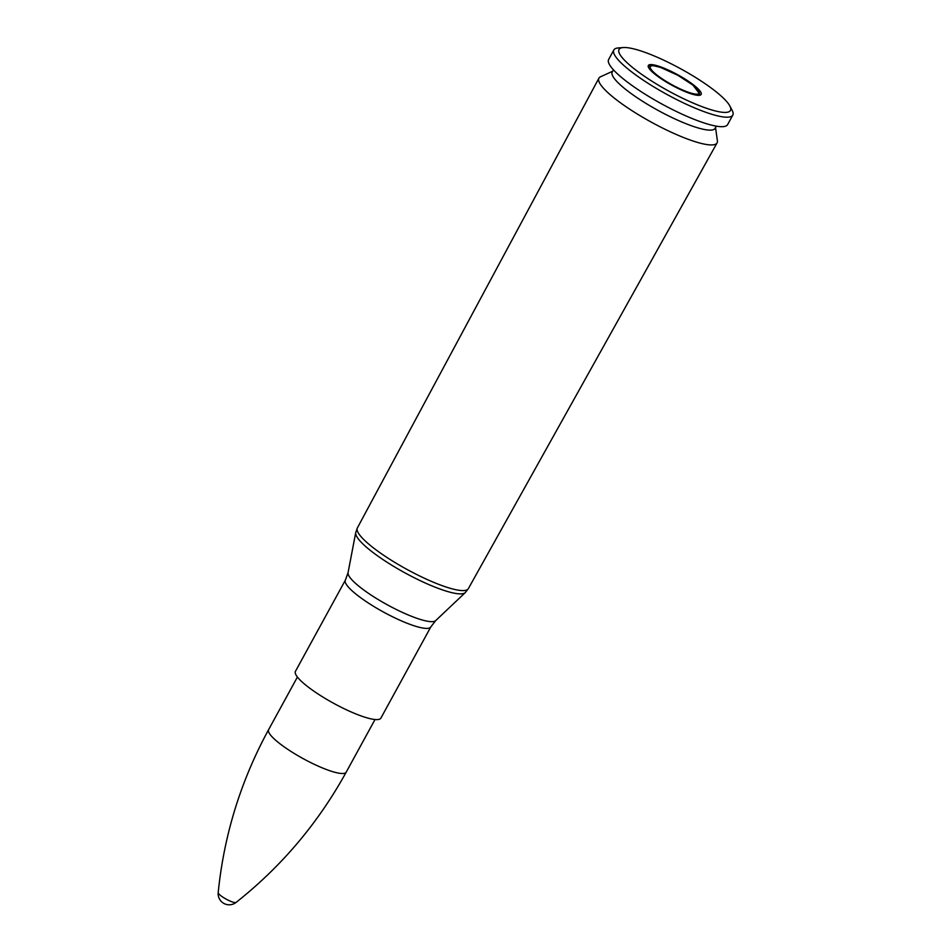 <?xml version="1.0" encoding="UTF-8"?>
<svg xmlns="http://www.w3.org/2000/svg" width="951" height="951" viewBox="0 0 951 951"><rect width="100%" height="100%" fill="white"/><g stroke="black" fill="none" stroke-linecap="round" stroke-linejoin="round"><path stroke-width="1.43" d="M612.646 71.254L600.509 76.793A67.366 13.409 28.7 0 0 598.916 78.196A67.366 13.409 28.7 0 0 651.566 122.287A67.366 13.409 28.7 0 0 717.078 142.888A67.366 13.409 28.7 0 0 717.399 140.796L715.532 127.577M430.827 626.899A48.703 9.7 28.7 0 1 383.443 612.028A48.703 9.7 28.7 0 1 345.379 580.122L295.452 671.323A48.703 9.7 28.7 0 0 333.516 703.229A48.703 9.7 28.7 0 0 380.887 718.112L430.827 626.899L435.653 620.634A50.034 9.962 -151.3 0 1 387.378 604.836A50.034 9.962 -151.3 0 1 348.054 572.68L355.722 532.608A62.588 12.458 28.7 0 0 404.9 572.823A62.588 12.458 28.7 0 0 465.289 592.592L468.332 588.681A63.253 12.601 -151.3 0 1 406.814 569.328A63.253 12.601 -151.3 0 1 357.374 527.924L598.916 78.196M613.431 69.827L612.23 72.014A58.641 11.674 28.7 0 0 658.068 110.411A58.641 11.674 28.7 0 0 715.116 128.337L716.305 126.15M623.19 47.55L618.281 47.942A67.818 13.504 28.7 0 0 613.835 49.975L608.64 59.473A67.818 13.504 28.7 0 0 661.646 103.885A67.818 13.504 28.7 0 0 727.61 124.605L732.805 115.119A67.818 13.504 28.7 0 0 732.127 110.28L729.821 105.93A63.515 12.648 28.7 0 0 715.663 91.427A63.515 12.648 28.7 0 0 623.19 47.55A63.515 12.648 28.7 0 0 668.672 91.058A63.515 12.648 28.7 0 0 729.821 105.93M613.835 49.975A67.818 13.504 28.7 0 0 666.841 94.399A67.818 13.504 28.7 0 0 732.805 115.119M694.135 85.4A30.111 5.991 28.7 0 0 666.342 69.15A30.111 5.991 28.7 0 0 648.332 65.5A30.111 5.991 28.7 0 0 671.858 85.221A30.111 5.991 28.7 0 0 701.149 94.422A30.111 5.991 28.7 0 0 694.135 85.4M218.195 892.644A11.079 11.079 0 0 0 236.074 902.428A10.223 2.033 -151.3 0 1 236.062 902.428A10.223 2.033 -151.3 0 1 229.702 900.894A10.223 2.033 -151.3 0 1 220.62 895.545A10.223 2.033 -151.3 0 1 218.195 892.644L218.195 892.644C223.984 835.097 240.793 780.771 268.598 729.679L297.425 677.041M236.074 902.428C281.425 866.551 318.133 823.126 346.2 772.164A44.233 8.809 -151.3 0 1 319.75 766.803A44.233 8.809 -151.3 0 1 278.905 742.933A44.233 8.809 -151.3 0 1 268.598 729.679M692.661 84.984A27.817 5.54 -151.3 0 1 680.298 88.966A27.817 5.54 -151.3 0 1 651.257 65.928A27.817 5.54 -151.3 0 1 692.661 84.984M355.722 532.608L357.374 527.924M435.653 620.634L465.289 592.592M468.332 588.681L717.078 142.888M345.379 580.122L348.054 572.68M346.2 772.164L375.015 719.527M700.483 95.017L693.006 85.162L677.885 75.307L660.291 67.295L652.267 65.441L648.19 66.38"/></g></svg>
